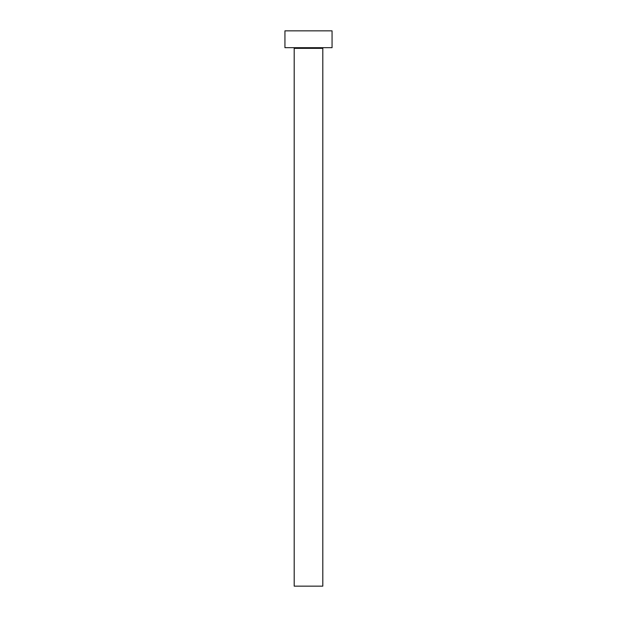 <?xml version="1.0" encoding="UTF-8"?>
<svg xmlns="http://www.w3.org/2000/svg" width="617" height="617" viewBox="0 0 617 617"><rect width="100%" height="100%" fill="white"/><g stroke="black" fill="none" stroke-linecap="round" stroke-linejoin="round"><path stroke-width="0.93" d="M322.807 48.35A0.671 0.671 0 0 1 323.478 47.679A0.671 0.671 0 0 0 322.807 48.35L294.193 48.35L294.193 586.15L322.807 586.15L322.807 48.35L322.807 586.15L294.193 586.15L294.193 48.35A0.671 0.671 0 0 0 293.522 47.679A0.671 0.671 0 0 1 294.193 48.35L322.807 48.35M284.938 30.85L284.938 47.679L332.062 47.679L332.062 30.85L284.938 30.85L284.938 47.679L332.062 47.679L332.062 30.85L284.938 30.85"/></g></svg>
